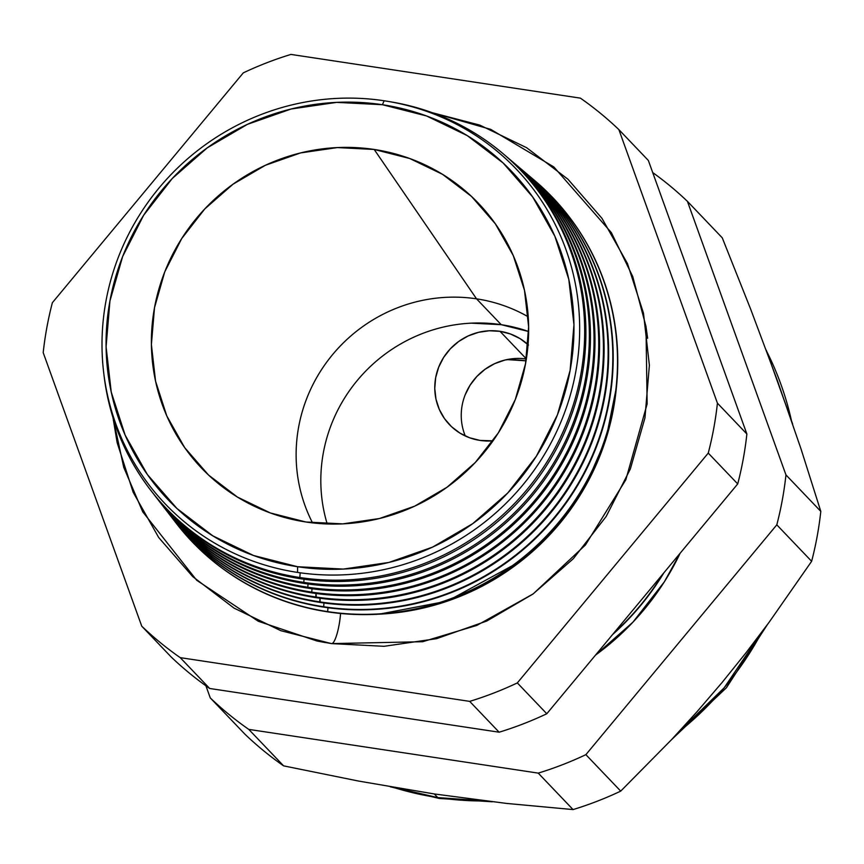 <?xml version="1.0" encoding="UTF-8"?>
<svg xmlns="http://www.w3.org/2000/svg" width="864" height="864" viewBox="0 0 864 864"><rect width="100%" height="100%" fill="white"/><g stroke="black" fill="none" stroke-linecap="round" stroke-linejoin="round"><path stroke-width="1.3" d="M479.995 440.413A56.106 54.292 136.3 0 1 449.442 424.624A56.106 54.292 136.3 0 1 441.612 360.86A56.106 54.292 136.3 0 1 500.018 331.322L526.36 358.895L500.018 331.322L489.218 330.772L478.462 332.338L468.148 335.956L458.665 341.496L450.392 348.743L443.642 357.415L438.674 367.178L435.672 377.665L434.765 388.465L435.974 399.157L439.268 409.352L444.506 418.64L451.494 426.665L459.961 433.123L469.584 437.767L479.995 440.413L493.02 440.824A56.106 54.292 136.3 0 1 479.995 440.413M526.338 359.014A56.106 54.292 -43.7 0 0 473.612 380.214A56.106 54.292 -43.7 0 0 465.286 435.985M526.046 360.828A148.511 143.705 -43.7 0 0 506.898 359.597L526.046 360.828M471.398 323.158L501.228 324.68A155.11 150.088 136.3 0 1 528.649 331.528L501.228 324.68L476.528 298.836A155.11 150.088 -43.7 0 0 326.581 362.318A155.11 150.088 -43.7 0 0 312.541 522.871A155.11 150.088 136.3 0 1 326.581 362.318A155.11 150.088 136.3 0 1 476.528 298.836L501.228 324.68A155.11 150.088 136.3 0 0 327.218 523.962M528.509 345.071L520.042 338.612L510.419 333.968L500.018 331.322A56.106 54.292 136.3 0 1 528.044 344.65M515.7 358.484L504.943 360.05L494.618 363.668L485.147 369.209L476.874 376.456L470.113 385.128L465.145 394.891M379.112 614.174L447.466 601.096L521.705 560.585L556.211 527.645L585.263 486.497L606.01 438.826L616.388 387.472A245.376 237.427 -43.7 0 1 379.112 614.174M331.646 643.626A23.101 4.666 98.6 0 0 340.578 613.472A23.101 4.666 -81.4 0 1 331.895 643.615M112.99 417.593L117.148 442.649L133.164 492.275L158.695 537.516L192.726 576.612L233.982 608.083L280.854 630.698L331.538 643.604L422.658 641.714L476.939 625.363L533.196 593.881L585.425 545L625.817 479.801L647.147 403.909L645.97 326.387L632.718 276.502L611.356 232.632L553.867 166.968L490.676 129.341L432.162 112.676L479.768 125.096L526.64 147.712L567.886 179.172L601.927 218.279L627.448 263.52L643.475 313.146L649.382 365.267L644.954 417.874L630.353 468.947L606.15 516.51L573.264 558.76L532.958 594.054L486.788 621.032L436.525 638.68L384.113 646.304L331.538 643.604L316.742 640.937L258.304 621.27L196.679 580.241L142.733 511.834L123.746 467.359L113 417.604M384.124 100.764A242.557 234.695 136.3 0 1 575.716 372.06A242.557 234.695 136.3 0 1 297.551 572.411A242.557 234.695 -43.7 0 0 575.716 372.06A242.557 234.695 -43.7 0 0 384.124 100.764L382.417 104.717A237.6 229.9 136.3 0 1 570.1 370.483A237.6 229.9 136.3 0 1 297.616 566.73L297.551 572.411L297.616 566.73L343.321 569.074L388.897 562.442L432.594 547.106L472.727 523.649L507.773 492.966L536.36 456.235L557.41 414.882L570.1 370.483L573.955 324.745L568.814 279.428L554.882 236.282L532.688 196.96L503.096 162.961L467.24 135.605L426.492 115.938L382.417 104.717L336.712 102.373L291.136 109.004L247.439 124.34L207.306 147.809L172.271 178.492L143.672 215.212L122.623 256.565L109.933 300.974L106.088 346.702L111.229 392.018L125.161 435.164L147.344 474.498L176.936 508.486L212.803 535.842L253.552 555.509L297.616 566.73A237.6 229.9 136.3 0 1 109.933 300.974A237.6 229.9 136.3 0 1 382.417 104.717L384.124 100.764A242.557 234.695 -43.7 0 0 105.959 301.104A242.557 234.695 -43.7 0 0 297.551 572.411A242.557 234.695 136.3 0 1 105.959 301.104A242.557 234.695 136.3 0 1 384.124 100.764M503.863 154.375A245.063 237.125 136.3 0 1 561.719 438.469A245.063 237.125 136.3 0 1 300.866 578.783L299.819 577.508L300.186 572.789L299.819 577.508A244.901 236.974 -43.7 0 0 580.446 376.51A244.901 236.974 -43.7 0 0 389.794 101.682A244.901 236.974 136.3 0 1 503.28 153.868A244.901 236.974 136.3 0 1 560.336 437.638A244.901 236.974 136.3 0 1 299.819 577.508L300.866 578.783A245.063 237.125 -43.7 0 0 561.557 438.826A245.063 237.125 -43.7 0 0 504.457 154.872L503.28 153.868M508.291 158.134A245.657 237.708 136.3 0 1 566.201 442.897A245.657 237.708 136.3 0 1 304.733 583.513L303.804 582.379L304.042 579.247L303.804 582.379A245.516 237.568 -43.7 0 0 565.445 441.158A245.516 237.568 -43.7 0 0 506.099 156.287A245.516 237.568 136.3 0 1 507.762 157.691A245.516 237.568 136.3 0 1 564.97 442.163A245.516 237.568 136.3 0 1 303.804 582.379L304.733 583.513A245.657 237.708 -43.7 0 0 566.039 443.221A245.657 237.708 -43.7 0 0 508.81 158.576L507.762 157.691M512.708 161.892A246.262 238.28 136.3 0 1 570.672 447.325A246.262 238.28 136.3 0 1 308.588 588.244L307.778 587.25L308.038 583.988L307.778 587.25A246.132 238.162 -43.7 0 0 570.1 445.64A246.132 238.162 -43.7 0 0 510.527 160.045A246.132 238.162 136.3 0 1 512.255 161.503A246.132 238.162 136.3 0 1 569.592 446.688A246.132 238.162 136.3 0 1 307.778 587.25L308.588 588.244A246.262 238.28 -43.7 0 0 570.532 447.606A246.262 238.28 -43.7 0 0 513.162 162.27L512.255 161.503M517.126 165.64A246.856 238.853 136.3 0 1 575.143 451.764A246.856 238.853 136.3 0 1 312.444 592.974L311.753 592.132L312.023 588.74L311.753 592.132A246.748 238.756 -43.7 0 0 574.744 450.122A246.748 238.756 -43.7 0 0 514.944 163.804A246.748 238.756 136.3 0 1 516.737 165.316A246.748 238.756 136.3 0 1 574.225 451.213A246.748 238.756 136.3 0 1 311.753 592.132L312.444 592.974A246.856 238.853 -43.7 0 0 575.024 452.002A246.856 238.853 -43.7 0 0 517.514 165.974L516.737 165.316M521.554 169.398A247.45 239.436 136.3 0 1 579.614 456.192A247.45 239.436 136.3 0 1 316.31 597.704L316.008 593.482L315.738 597.002A247.363 239.35 -43.7 0 0 579.398 454.604A247.363 239.35 -43.7 0 0 519.361 167.562A247.363 239.35 136.3 0 1 521.23 169.128A247.363 239.35 136.3 0 1 578.858 455.738A247.363 239.35 136.3 0 1 315.738 597.002L316.31 597.704A247.45 239.436 -43.7 0 0 579.517 456.386A247.45 239.436 -43.7 0 0 521.878 169.668L521.23 169.128M525.971 173.156A248.044 240.008 136.3 0 1 584.086 460.62A248.044 240.008 136.3 0 1 320.166 602.435L319.993 598.234L319.712 601.873A247.968 239.944 -43.7 0 0 584.042 459.086A247.968 239.944 -43.7 0 0 523.778 171.32A247.968 239.944 136.3 0 1 525.712 172.94A247.968 239.944 136.3 0 1 583.492 460.264A247.968 239.944 136.3 0 1 319.712 601.873L320.166 602.435A248.044 240.008 -43.7 0 0 584.01 460.771A248.044 240.008 -43.7 0 0 526.23 173.372L525.712 172.94M323.687 606.755A248.584 240.538 -43.7 0 0 588.697 463.568A248.584 240.538 -43.7 0 0 528.206 175.068A248.584 240.538 136.3 0 1 530.204 176.753A248.584 240.538 136.3 0 1 588.114 464.789A248.584 240.538 136.3 0 1 323.687 606.755L324.022 607.165A248.638 240.581 -43.7 0 0 588.503 465.167A248.638 240.581 -43.7 0 0 530.582 177.077A248.638 240.581 -43.7 0 0 530.388 176.915A248.638 240.581 136.3 0 1 588.557 465.048A248.638 240.581 136.3 0 1 324.022 607.165L323.687 606.755A248.584 240.538 136.3 0 1 172.541 518.465A248.584 240.538 136.3 0 1 170.953 516.391A248.584 240.538 -43.7 0 0 323.687 606.755L323.978 602.975L323.687 606.755M327.661 611.626A249.199 241.132 -43.7 0 0 593.341 468.05A249.199 241.132 -43.7 0 0 532.624 178.826A249.199 241.132 136.3 0 1 534.686 180.565A249.199 241.132 136.3 0 1 592.747 469.303A249.199 241.132 136.3 0 1 327.661 611.626L327.888 611.896A249.232 241.164 -43.7 0 0 592.996 469.552A249.232 241.164 -43.7 0 0 534.935 180.77A249.232 241.164 -43.7 0 0 534.816 180.662A249.232 241.164 136.3 0 1 593.039 469.476A249.232 241.164 136.3 0 1 327.888 611.896L327.661 611.626A249.199 241.132 136.3 0 1 176.148 523.12A249.199 241.132 136.3 0 1 174.506 520.981A249.199 241.132 -43.7 0 0 327.661 611.626L327.974 607.727L327.661 611.626M613.786 633.107A260.194 251.759 -43.7 0 0 662.656 574.268A260.194 251.759 136.3 0 1 613.786 633.107M663.887 572.8A260.215 251.791 136.3 0 1 612.522 634.63A260.215 251.791 -43.7 0 0 663.887 572.8M595.512 655.106A260.723 252.277 -43.7 0 0 680.141 553.23L664.308 581.882L632.934 622.177L595.512 655.106M766.703 351.378L791.381 420.314A310.219 300.175 -43.7 0 0 766.703 351.378M761.929 631.962L724.226 687.744L678.564 732.132A310.219 300.175 -43.7 0 0 761.929 631.962M485.6 800.971L437.767 797.591A52.801 10.67 98.6 0 0 439.43 798.476A52.801 10.67 -81.4 0 1 437.767 797.591A310.219 300.175 -43.7 0 0 485.6 800.971M374.198 149.461L476.528 298.836A155.11 150.088 136.3 0 1 528.228 316.807A155.11 150.088 -43.7 0 0 476.528 298.836L374.198 149.461A191.57 185.371 136.3 0 1 503.69 236.758A191.57 185.371 136.3 0 1 493.949 439.495A191.57 185.371 136.3 0 1 305.834 521.986A191.57 185.371 136.3 0 1 233.69 494.716A191.57 185.371 136.3 0 1 165.586 269.795A191.57 185.371 136.3 0 1 374.198 149.461L409.741 158.512L442.595 174.366L471.506 196.43L495.364 223.841L513.259 255.55L524.491 290.336L528.638 326.873L525.528 363.744L515.3 399.546L498.334 432.896L475.276 462.51L447.023 487.242L414.655 506.164L379.426 518.53L342.684 523.876L305.834 521.986L270.302 512.935L237.438 497.081L208.526 475.027L184.669 447.617L166.774 415.908L155.542 381.11L151.394 344.574L154.505 307.703L164.732 271.901L181.71 238.561L204.757 208.948L233.01 184.205L265.378 165.283L300.607 152.917L337.349 147.582L374.198 149.461M434.29 793.951L437.767 797.591L434.29 793.951L506.66 803.434L573.059 809.579A344.347 333.191 -43.7 0 0 620.719 791.122L671.576 739.627L696.924 711.828L722.131 682.441L746.248 652.471L769.144 622.231L811.631 561.298L776.801 524.837L585.878 754.661L620.719 791.122L585.878 754.661A344.347 333.191 136.3 0 1 538.229 773.118L573.059 809.579L538.229 773.118L248.767 729.389L283.608 765.86L358.765 781.099L434.29 793.951L358.765 781.099L283.608 765.86L248.767 729.389A344.347 333.191 136.3 0 1 210.276 697.918L245.117 734.378A344.347 333.191 -43.7 0 0 283.608 765.86A344.347 333.191 136.3 0 1 245.117 734.378L210.276 697.918L205.924 685.822L210.276 697.918A344.347 333.191 -43.7 0 0 248.767 729.389L538.229 773.118A344.347 333.191 -43.7 0 0 585.878 754.661L776.801 524.837L811.631 561.298A344.347 333.191 -43.7 0 0 820.8 511.369L801.112 449.215L777.481 380.83L750.784 309.485L722.261 237.827L687.431 201.355L722.261 237.827L750.784 309.485L777.481 380.83L801.112 449.215L820.8 511.369L785.959 474.908L820.8 511.369A344.347 333.191 136.3 0 1 811.631 561.298L769.144 622.231L746.248 652.471L722.131 682.441L696.924 711.828L671.576 739.627L620.719 791.122A344.347 333.191 136.3 0 1 573.059 809.579L506.66 803.434L434.29 793.951M155.358 496.271A245.657 237.708 -43.7 0 0 304.733 583.513A245.657 237.708 136.3 0 1 155.358 496.26L154.516 495.18A245.516 237.568 136.3 0 1 153.198 493.463A245.516 237.568 -43.7 0 0 303.804 582.379A245.516 237.568 136.3 0 1 154.516 495.18M158.857 500.785A246.262 238.28 -43.7 0 0 308.588 588.244A246.262 238.28 136.3 0 1 158.857 500.785L158.123 499.835A246.132 238.162 136.3 0 1 156.751 498.042A246.132 238.162 -43.7 0 0 307.778 587.25A246.132 238.162 136.3 0 1 158.123 499.835M161.73 504.5A246.748 238.756 136.3 0 1 160.304 502.632A246.748 238.756 -43.7 0 0 311.753 592.132A246.748 238.756 136.3 0 1 161.73 504.5L162.356 505.3A246.856 238.853 -43.7 0 0 312.444 592.974A246.856 238.853 136.3 0 1 162.346 505.289M165.326 509.155A247.363 239.35 136.3 0 1 163.847 507.222A247.363 239.35 -43.7 0 0 315.738 597.002A247.363 239.35 136.3 0 1 165.326 509.155L165.845 509.825A247.45 239.436 -43.7 0 0 316.31 597.704A247.45 239.436 136.3 0 1 165.586 509.49M168.934 513.81A247.968 239.944 136.3 0 1 167.4 511.801A247.968 239.944 -43.7 0 0 319.712 601.873A247.968 239.944 136.3 0 1 168.934 513.81L169.344 514.339A248.044 240.008 -43.7 0 0 320.166 602.435A248.044 240.008 136.3 0 1 169.139 514.069M172.692 518.659A248.638 240.581 -43.7 0 0 172.843 518.854A248.638 240.581 -43.7 0 0 324.022 607.165A248.638 240.581 136.3 0 1 172.692 518.659M176.245 523.249A249.232 241.164 -43.7 0 0 176.342 523.379A249.232 241.164 -43.7 0 0 327.888 611.896A249.232 241.164 136.3 0 1 176.321 523.357M652.698 172.552A344.347 333.191 136.3 0 1 687.431 201.355L785.959 474.908A344.347 333.191 136.3 0 1 776.801 524.837A344.347 333.191 -43.7 0 0 785.959 474.908L687.431 201.355A344.347 333.191 -43.7 0 0 652.698 172.552M517.331 682.916L708.253 453.092A344.347 333.191 -43.7 0 0 717.422 403.164L618.883 129.622A344.347 333.191 -43.7 0 0 580.392 98.14L290.941 54.421A344.347 333.191 -43.7 0 0 243.281 72.878L52.369 302.702A344.347 333.191 -43.7 0 0 43.2 352.631L141.739 626.173A344.347 333.191 -43.7 0 0 180.22 657.644L469.681 701.374A344.347 333.191 -43.7 0 0 517.331 682.916A344.347 333.191 136.3 0 1 469.681 701.374L180.22 657.644A344.347 333.191 136.3 0 1 141.739 626.173L43.2 352.631A344.347 333.191 136.3 0 1 52.369 302.702L243.281 72.878A344.347 333.191 136.3 0 1 290.941 54.421L580.392 98.14A344.347 333.191 136.3 0 1 618.883 129.622L717.422 403.164A344.347 333.191 136.3 0 1 708.253 453.092L737.716 483.926L546.793 713.75A344.347 333.191 136.3 0 1 499.144 732.208L209.682 688.478A344.347 333.191 136.3 0 1 171.191 657.007L141.739 626.173L171.191 657.007A344.347 333.191 -43.7 0 0 209.682 688.478L180.22 657.644L209.682 688.478L499.144 732.208L469.681 701.374L499.144 732.208A344.347 333.191 -43.7 0 0 546.793 713.75L517.331 682.916L546.793 713.75L737.716 483.926A344.347 333.191 -43.7 0 0 746.874 433.998A344.347 333.191 136.3 0 1 737.716 483.926L708.253 453.092L517.331 682.916M150.908 490.525A244.901 236.974 136.3 0 1 103.95 374.782A244.901 236.974 -43.7 0 0 299.819 577.508A244.901 236.974 136.3 0 1 150.908 490.525L151.859 491.746A245.063 237.125 -43.7 0 0 300.866 578.783A245.063 237.125 136.3 0 1 151.384 491.141M392.99 787.266A310.219 300.175 -43.7 0 0 437.767 797.591L392.99 787.266M648.346 160.456L746.874 433.998L717.422 403.164L746.874 433.998L648.346 160.456L618.883 129.622L648.346 160.456M325.382 642.6L316.742 640.937M766.282 350.255L792.677 424.116M767.394 624.607L726.376 687.798L671.566 739.638M492.275 801.781L439.301 798.466L390.269 786.791M645.97 326.387L647.633 338.256"/></g></svg>
